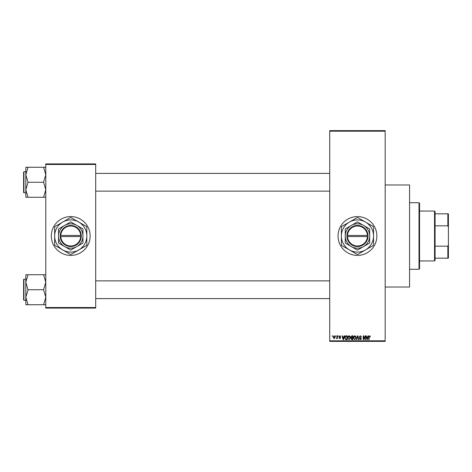 <?xml version="1.0" encoding="UTF-8"?>
<svg xmlns="http://www.w3.org/2000/svg" width="472" height="472" viewBox="0 0 472 472"><rect width="100%" height="100%" fill="white"/><g stroke="black" fill="none" stroke-linecap="round" stroke-linejoin="round"><path stroke-width="0.71" d="M357.452 216.589A19.411 19.411 0 0 0 338.041 236A19.411 19.411 0 0 0 357.452 255.411A19.411 19.411 0 0 0 376.862 236A19.411 19.411 0 0 0 357.452 216.589M385.181 184.977L409.578 184.977L409.578 287.023L385.181 287.023M70.741 216.589A19.411 19.411 0 0 0 51.33 236A19.411 19.411 0 0 0 70.741 255.411A19.411 19.411 0 0 0 90.146 236A19.411 19.411 0 0 0 70.741 216.589M335.669 336.377L335.669 335.822L336.023 335.822L336.023 336.377L335.669 336.377M337.085 337.285L337.085 335.822L337.433 335.822L337.433 338.648L337.085 338.194L336.329 338.542L337.085 337.285M338.094 336.377L338.442 335.822L338.094 336.377M338.996 336.683L339.852 335.775L340.713 336.678L339.828 336.176L339.35 336.613L340.66 337.893L339.869 338.695L339.049 337.887L339.852 338.294L340.312 337.946L338.996 336.683M343.917 336.984L344.224 335.822L344.595 335.822L343.522 339.704L343.15 339.704L342.023 335.822L342.395 335.822L342.702 336.984L343.917 336.984M349.032 335.775L350.047 336.383L350.395 337.71L349.026 339.757L347.669 337.757L348.023 336.365L349.032 335.775M354.832 335.775L355.841 336.383L356.189 337.71L354.826 339.757L353.469 337.757L353.817 336.365L354.832 335.775M369.541 335.775L370.095 336.046L370.308 336.984L369.529 336.223L369.145 336.518L369.098 339.704L368.744 339.704L368.744 337.067L369.541 335.775M329.721 340.813L385.181 340.813L385.181 341.368L329.721 341.368L329.721 130.632L385.181 130.632L385.181 131.186L329.721 131.186M385.181 340.813L385.181 131.186M367.717 336.984L368.018 335.822L368.39 335.822L367.316 339.704L366.945 339.704L365.818 335.822L366.189 335.822L366.496 336.984L367.717 336.984M365.062 338.931L365.062 335.822L365.416 335.822L365.416 339.704L365.039 339.704L363.552 336.595L363.552 339.704L363.198 339.704L363.198 335.822L363.576 335.822L365.062 338.931M359.263 336.896L360.366 335.775L361.534 337.085L360.337 336.223L359.617 336.89L361.434 338.689L360.431 339.757L359.369 338.595L360.419 339.303L360.968 338.282L359.8 337.822L359.263 336.896M356.425 339.704L357.534 335.822L357.876 335.822L358.926 339.704L358.561 339.704L357.729 336.276L356.797 339.704L356.425 339.704M350.796 336.961L351.87 335.822L352.962 335.822L352.962 339.704L351.864 339.704L350.897 338.731L351.28 337.917L350.796 336.961M344.796 337.787C344.702 336.678 345.15 336.029 346.129 335.822L347.168 335.822L347.168 339.704L345.616 339.633L344.796 337.787M333.202 337.262L334.182 335.775L335.167 337.232L334.182 338.695L333.202 337.262M332.341 336.377L332.341 335.822L332.695 335.822L332.695 336.377L332.341 336.377M45.784 163.908L95.692 163.908L95.692 164.462L45.784 164.462L45.784 163.908M95.692 307.537L95.692 308.092L45.784 308.092L45.784 307.537L95.692 307.537L95.692 164.462M45.784 307.537L45.784 164.462M367.269 338.566L367.599 337.433L366.614 337.433L367.104 339.303L367.269 338.566M354.826 339.303L355.835 337.704L354.832 336.223L353.823 337.769L353.971 338.648L354.826 339.303M352.613 339.25L352.613 338.094L351.575 338.129L351.251 338.666L352.613 339.25M352.613 337.639L352.613 336.276L351.498 336.324L351.15 336.961L352.613 337.639M349.026 339.303L350.041 337.704L349.032 336.223L348.023 337.769L348.171 338.648L349.026 339.303M346.814 339.25L346.814 336.276L346.177 336.276L345.292 336.843L345.15 337.793L345.687 339.173L346.814 339.25M343.468 338.566L343.799 337.433L342.819 337.433L343.309 339.303L343.468 338.566M334.194 338.294L334.813 337.238L334.176 336.176L333.556 337.238L334.194 338.294M419.006 269.276L419.006 202.724L419.561 203.279L419.561 268.721L419.006 269.276L409.578 269.276M419.006 202.724L409.578 202.724M25.818 282.238L25.818 297.242L28.037 289.92L25.818 282.238L28.037 274.733L25.818 274.733L25.818 282.238M23.93 300.275L23.6 299.944L23.6 279.536L23.93 279.2L23.93 300.275L25.818 300.275M45.784 274.733L43.566 274.733L45.784 282.238L43.566 289.737L28.037 289.737M43.566 274.733L28.037 274.733M43.566 289.737L45.784 297.242L43.566 304.741L28.037 304.741L25.818 297.242L25.818 304.741L28.037 304.741M43.566 304.741L45.784 304.741M434.535 211.043L435.09 211.598L435.09 260.402L434.535 260.957L434.535 211.043L419.561 211.043M435.09 213.816L448.4 213.816L448.4 258.184L447.845 258.184L447.845 246.166L448.4 244.75M435.09 246.166L447.845 246.166M448.4 227.25L447.845 225.834L447.845 213.816M435.09 225.834L447.845 225.834M435.09 258.184L447.845 258.184M45.784 167.259L43.566 167.259L45.784 174.758L43.566 182.08L45.784 189.762L43.566 197.267L28.037 197.267L25.818 189.762L28.037 182.44L25.818 174.758L28.037 167.259L25.818 167.259L25.818 197.267L28.037 197.267M23.6 192.464L23.6 172.056L23.93 171.725L23.93 192.8L23.6 192.464M43.566 167.259L28.037 167.259M43.566 182.263L28.037 182.263M43.566 197.267L45.784 197.267M347.486 236.555L367.989 236.555L367.989 235.445A10.537 10.537 0 0 0 357.452 225.463A10.537 10.537 0 0 0 346.926 235.445L346.914 236.555L347.486 236.555A9.983 9.983 0 0 0 357.452 245.983A9.983 9.983 0 0 0 367.417 236.555M346.914 236.555L346.926 236.555A10.537 10.537 0 0 0 357.452 246.537A10.537 10.537 0 0 0 367.971 236.555M369.653 228.955L357.452 221.911L351.351 225.433L345.25 228.955L345.25 243.045L357.452 250.089L363.552 246.567L369.653 243.045L369.653 228.955M365.493 249.93A16.083 16.083 0 0 0 365.493 222.07A16.083 16.083 0 0 0 341.368 236A16.083 16.083 0 0 0 365.493 249.93L373.352 245.387A18.467 18.467 0 0 0 373.535 245.074L373.535 226.926A18.467 18.467 0 0 0 373.352 226.613L357.628 217.533A18.467 18.467 0 0 0 357.269 217.533L341.551 226.613A18.467 18.467 0 0 0 341.368 226.926L341.368 245.074A18.467 18.467 0 0 0 341.551 245.387L357.269 254.467A18.467 18.467 0 0 0 357.628 254.467L365.493 249.93M363.552 246.567A12.201 12.201 0 0 0 363.552 225.433A12.201 12.201 0 0 0 345.25 236A12.201 12.201 0 0 0 363.552 246.567M346.926 235.445L367.417 235.445A9.983 9.983 0 0 0 357.452 226.017A9.983 9.983 0 0 0 347.486 235.445M367.989 235.445L367.417 235.445M60.77 236.555L81.272 236.555L81.272 235.445A10.537 10.537 0 0 0 70.741 225.463A10.537 10.537 0 0 0 60.215 235.445L60.204 236.555L60.77 236.555A9.983 9.983 0 0 0 70.741 245.983A9.983 9.983 0 0 0 80.706 236.555M60.204 236.555L60.215 236.555A10.537 10.537 0 0 0 70.741 246.537A10.537 10.537 0 0 0 81.261 236.555M82.936 228.955L70.741 221.911L58.54 228.955L58.54 243.045L70.741 250.089L82.936 243.045L82.936 228.955M78.777 249.93A16.083 16.083 0 0 0 78.777 222.07A16.083 16.083 0 0 0 54.658 236A16.083 16.083 0 0 0 78.777 249.93L86.641 245.387A18.467 18.467 0 0 0 86.819 245.074L86.819 226.926A18.467 18.467 0 0 0 86.641 226.613L70.918 217.533A18.467 18.467 0 0 0 70.558 217.533L54.835 226.613A18.467 18.467 0 0 0 54.658 226.926L54.658 245.074A18.467 18.467 0 0 0 54.835 245.387L70.558 254.467A18.467 18.467 0 0 0 70.918 254.467L78.777 249.93M76.836 246.567A12.201 12.201 0 0 0 76.836 225.433A12.201 12.201 0 0 0 58.54 236A12.201 12.201 0 0 0 76.836 246.567M60.215 235.445L80.706 235.445A9.983 9.983 0 0 0 70.741 226.017A9.983 9.983 0 0 0 60.77 235.445M81.272 235.445L80.706 235.445M23.93 279.2L25.818 279.2M329.721 298.611L95.692 298.611M329.721 280.864L95.692 280.864M95.692 173.389L329.721 173.389M95.692 191.136L329.721 191.136M434.535 260.957L419.561 260.957M23.93 192.8L25.818 192.8M23.93 171.725L25.818 171.725"/></g></svg>
